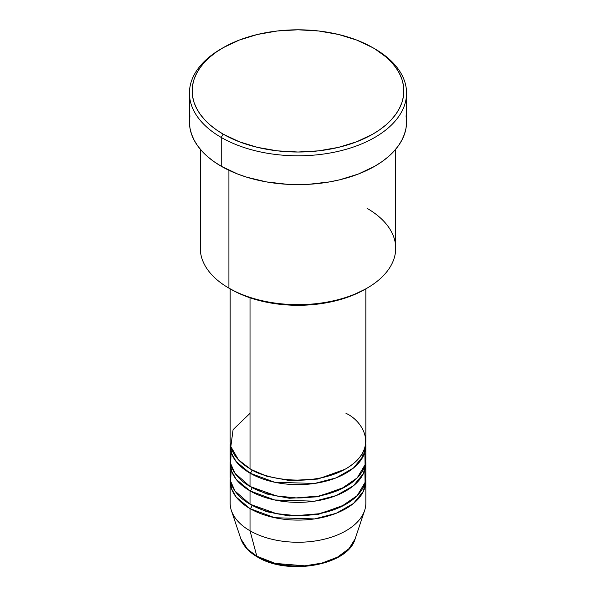<?xml version="1.0" encoding="UTF-8"?>
<svg xmlns="http://www.w3.org/2000/svg" width="596" height="596" viewBox="0 0 596 596"><rect width="100%" height="100%" fill="white"/><g stroke="black" fill="none" stroke-linecap="round" stroke-linejoin="round"><path stroke-width="0.89" d="M355.156 538.829L349.055 548.603L337.47 557.163L321.87 563.116L304.839 565.835L275.337 563.421L256.839 556.224A2.712 1.565 120 0 0 257.345 556.94A2.712 1.565 -60 0 1 256.839 556.224A58.207 33.607 0 0 0 315.053 564.598A58.207 33.607 0 0 0 355.156 538.829C347.952 565.604 287.518 575.825 257.338 556.932C248.875 552.038 243.377 546.003 240.844 538.829A58.207 33.607 0 0 0 256.839 556.224L250.022 530.783L256.839 556.224L247.519 549.199L240.844 538.829L231.382 510.504A67.847 39.172 180 0 0 250.022 530.783A67.847 39.172 0 0 0 323.963 539.276A67.847 39.172 0 0 0 365.847 503.084L365.847 480.927A67.847 39.172 180 0 1 323.963 517.112A67.847 39.172 180 0 1 250.022 508.626L236.143 497.027L231.486 488.66L230.257 478.707A67.847 39.172 180 0 0 230.153 480.927L230.153 503.084A67.847 39.172 0 0 0 250.022 530.783L250.022 508.626L250.022 530.783A67.847 39.172 180 0 0 317.884 540.535A67.847 39.172 180 0 0 364.618 510.504L355.156 538.829M250.022 413.333L233.088 429.627L230.831 446.575L238.512 459.874L250.022 468.732A67.847 39.172 0 0 0 323.963 477.225A67.847 39.172 0 0 0 365.847 441.033L365.847 288.844M365.847 445.465A67.847 39.172 180 0 0 365.743 443.253L363.5 455.687L353.45 468.039L336.07 477.895L314.561 483.453L274.704 482.261L250.022 473.164A2.712 1.565 120 0 0 251.944 469.842L250.998 469.29L251.944 469.842A2.712 1.565 -60 0 1 250.022 473.164L236.143 461.565L231.486 453.206L230.257 443.253A67.847 39.172 180 0 0 230.153 445.465L230.153 458.764A67.847 39.172 0 0 0 250.022 486.463A67.847 39.172 0 0 0 323.963 494.956A67.847 39.172 0 0 0 365.847 458.764L365.847 445.465A67.847 39.172 180 0 1 323.963 481.657A67.847 39.172 180 0 1 250.022 473.164L250.022 486.463L250.022 473.164A67.847 39.172 180 0 1 230.153 445.465M231.136 452.118L230.659 463.561L234.98 473.276L250.022 486.463L276.313 495.879L296.1 497.921L318.853 496.043L340.823 489.152L357.213 477.888L365.08 464.657L364.864 452.118M365.847 463.196A67.847 39.172 180 0 0 365.743 460.976L363.5 473.418L353.45 485.77L336.07 495.619L314.561 501.184L274.704 499.984L250.022 490.895A2.712 1.565 120 0 0 251.944 487.573L250.998 487.014L251.944 487.573A2.712 1.565 -60 0 1 250.022 490.895L236.143 479.296L231.486 470.929L230.257 460.976A67.847 39.172 180 0 0 230.153 463.196L230.153 476.495A67.847 39.172 0 0 0 250.022 504.194A67.847 39.172 0 0 0 323.963 512.679A67.847 39.172 0 0 0 365.847 476.495L365.847 463.196A67.847 39.172 180 0 1 323.963 499.388A67.847 39.172 180 0 1 250.022 490.895L250.022 504.194L250.022 490.895A67.847 39.172 180 0 1 230.153 463.196M231.136 469.842L230.659 481.292L234.98 491.007L250.022 504.194L276.313 513.61L296.1 515.652L318.853 513.767L340.823 506.876L357.213 495.619L365.08 482.387L364.864 469.842M365.847 480.927A67.847 39.172 180 0 0 365.743 478.707L363.5 491.141L353.45 503.501L336.07 513.35L314.561 518.915L274.704 517.715L250.022 508.626A2.712 1.565 120 0 0 251.944 505.296L250.998 504.745L251.944 505.296A2.712 1.565 -60 0 1 250.022 508.626A67.847 39.172 180 0 1 230.153 480.927M367.084 208.354A97.707 56.411 180 0 1 367.091 288.129A97.707 56.411 180 0 1 228.916 288.129L230.831 289.239A94.987 54.839 0 0 0 365.169 289.239L350.776 296.063L334.349 301.129L316.528 304.251L298 305.301L279.472 304.251L261.651 301.129L245.224 296.063L237.737 292.852L228.916 288.129A97.707 56.411 0 0 0 335.392 300.362A97.707 56.411 0 0 0 395.707 248.241L395.707 149.253M223.157 47.702L221.235 48.805A108.561 62.677 0 0 0 221.235 137.445L223.157 134.122A105.85 61.112 180 0 1 223.157 47.702A105.85 61.112 180 0 1 372.843 47.702L356.803 40.096L338.506 34.449L318.651 30.977L298 29.8L277.349 30.977L257.494 34.449L239.197 40.096L223.157 47.702L216.177 52.143L209.993 56.963L204.651 62.103L200.211 67.527L196.71 73.174L194.184 78.985L192.664 84.923L192.15 90.912L192.664 96.902L194.184 102.832L196.71 108.651L200.211 114.298L204.651 119.714L209.993 124.862L216.177 129.675L223.157 134.122L239.197 141.721L257.494 147.368L277.349 150.848L298 152.017L318.651 150.848L338.506 147.368L356.803 141.721L372.843 134.122L379.823 129.675L386.007 124.862L391.348 119.714L395.789 114.298L399.29 108.651L401.816 102.832L403.336 96.902L403.85 90.912L403.336 84.923L401.816 78.985L399.29 73.174L395.789 67.527L391.348 62.103L386.007 56.963L374.765 48.805A108.561 62.677 0 0 0 373.796 48.254A108.561 62.677 180 0 1 374.765 48.805L372.843 47.702A105.85 61.112 180 0 1 372.843 134.122A105.85 61.112 180 0 1 223.157 134.122L221.235 137.445A108.561 62.677 0 0 0 374.765 137.445A108.561 62.677 0 0 0 374.765 48.805L374.765 48.805A108.561 62.677 180 0 1 406.561 93.125A108.561 62.677 180 0 1 339.541 151.034A108.561 62.677 180 0 1 221.235 137.445L221.235 166.254A108.561 62.677 0 0 0 339.541 179.843A108.561 62.677 0 0 0 406.561 121.934L406.04 128.08L404.475 134.16L401.883 140.127L398.299 145.916L393.74 151.481L388.264 156.755L381.917 161.695L374.765 166.254L358.315 174.047L339.541 179.843L329.514 181.914L308.639 184.306L287.361 184.306L266.486 181.914L246.826 177.213L237.685 174.047L221.235 166.254L221.235 137.445A108.561 62.677 180 0 1 189.439 93.125A108.561 62.677 180 0 1 222.204 48.254M250.022 297.791L250.022 468.732L250.022 297.791M228.916 170.277L228.916 288.129L228.916 170.277M276.73 563.756L287.153 565.582L298 566.2L308.847 565.582L319.27 563.756M189.439 93.125L189.439 121.934A108.561 62.677 0 0 0 221.235 166.254L214.083 161.695L207.736 156.755L202.26 151.481L197.701 145.916L194.117 140.127L191.525 134.16L189.96 128.08L189.439 121.934L189.96 115.788M406.04 115.788L406.561 121.934L406.561 93.125M200.293 149.253L200.293 248.241A97.707 56.411 0 0 0 228.916 288.129A97.707 56.411 180 0 1 228.909 288.129M230.153 288.844L230.153 441.033A67.847 39.172 0 0 0 250.022 468.732C262.128 477.947 309.816 488.862 345.978 468.732C380.837 447.857 361.936 420.329 345.978 413.333M251.944 505.296L266.866 511.74L289.321 515.98L317.869 514.519L345.002 504.745L317.869 514.519L289.321 515.98L266.866 511.74L251.944 505.296M251.944 487.573L266.866 494.01L289.321 498.249L317.869 496.796L345.002 487.014L317.869 496.796L289.321 498.249L266.866 494.01L251.944 487.573M251.944 469.842L266.866 476.286L289.321 480.525L317.869 479.065L345.002 469.29L317.869 479.065L289.321 480.525L266.866 476.286L251.944 469.842M334.445 509.878L334.051 509.677M261.949 509.677L261.555 509.878M367.091 288.129L365.169 289.239M374.765 48.805L372.843 47.702M362.763 457.147L361.951 454.13"/></g></svg>
